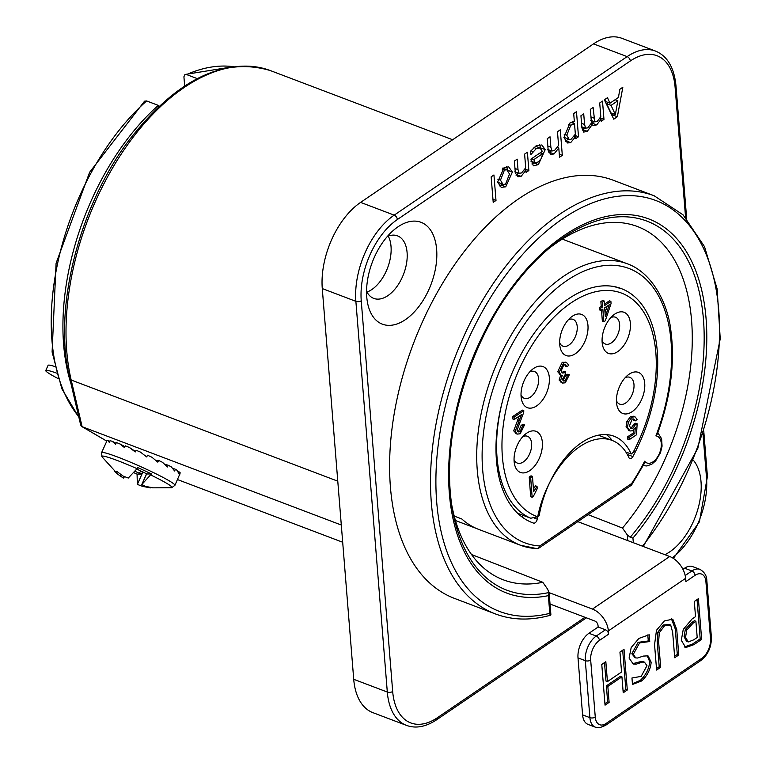 <?xml version="1.0" encoding="UTF-8"?>
<svg xmlns="http://www.w3.org/2000/svg" width="766" height="766" viewBox="0 0 766 766"><rect width="100%" height="100%" fill="white"/><g stroke="black" fill="none" stroke-linecap="round" stroke-linejoin="round"><path stroke-width="1.15" d="M633.319 542.711L632.946 538.067L630.227 537.282L627.277 534.879L627.737 540.595M632.946 538.067A200.089 115.283 110.8 0 0 672.845 234.511A200.089 115.283 110.8 0 0 466.293 375.081A200.089 115.283 110.8 0 0 548.36 595.642L549.107 592.491A197.389 113.732 -69.2 0 1 452.227 508.088A197.389 113.732 -69.2 0 1 551.568 246.298A197.389 113.732 -69.2 0 1 697.855 286.35A197.389 113.732 -69.2 0 1 630.227 537.282M699.09 660.512A3.82 2.413 -124.2 0 0 700.976 660.416A3.82 2.413 -124.2 0 0 701.742 658.358L606.117 723.439A15.291 8.809 -69.2 0 1 595.268 717.091L590.682 660.11A15.291 8.809 -69.2 0 1 599.443 640.414A3.82 2.413 -124.2 0 0 596.254 636.048L588.958 633.271L598.15 627.019L605.456 629.786A3.82 2.413 55.8 0 1 608.635 634.152L608.376 630.897L685.608 578.33A19.112 12.065 -124.2 0 0 669.695 556.509L592.453 609.075L549.117 592.635L547.585 589.111L542.788 582.284A188.953 108.868 -69.2 0 1 502.745 579.603A188.953 108.868 -69.2 0 1 451.691 504.622M548.36 595.642L549.787 613.336L550.907 614.897L549.662 614.945M548.868 248.538A188.953 108.868 -69.2 0 1 636.805 226.296A188.953 108.868 -69.2 0 1 692.004 349.784A188.953 108.868 -69.2 0 1 622.48 528.052L627.277 534.879M542.788 582.284L471.53 554.527M353.72 679.298A66.901 38.549 110.8 0 0 372.889 712.648L406.487 725.392A66.901 38.549 110.8 0 1 387.309 692.043A3.82 1.982 -4.6 0 0 392.68 691.487L361.246 300.76A3.82 1.982 175.4 0 1 355.874 301.325L387.309 692.043L353.72 679.298L322.275 288.571L355.874 301.325A66.901 38.549 110.8 0 1 394.193 215.141L360.604 202.396A66.901 38.549 110.8 0 0 322.275 288.571M495.449 613.949L454.544 598.428A223.643 128.851 -69.2 0 1 413.41 343.618A223.643 128.851 -69.2 0 1 613.231 180.23L654.126 195.751A223.643 128.851 110.8 0 0 454.315 359.139A223.643 128.851 110.8 0 0 495.449 613.949C512.492 620.316 530.915 620.719 550.735 615.146M397.975 226.832A54.482 31.387 110.8 0 0 394.729 229.254A54.482 31.387 110.8 0 0 367.307 301.507A54.482 31.387 110.8 0 0 407.751 317.947A54.482 31.387 110.8 0 0 436.496 247.925A54.482 31.387 110.8 0 0 397.975 226.832M664.898 554.689A54.482 31.387 110.8 0 0 697.577 510.204A54.482 31.387 110.8 0 0 693.249 460.107M491.159 176.86L493.946 174.964L495.995 200.472L493.208 202.368L491.159 176.86M515.259 171.967L518.869 173.346L521.589 172.934L525.706 167.792L524.605 154.1L527.391 152.204L528.866 170.531L526.079 172.427L525.907 170.387L521.091 176.362L517.902 176.793L515.336 172.953L514.379 161.061L517.165 159.165L518.008 169.612L519.147 173.528L514.762 171.862M548.13 149.6L551.74 150.969L554.46 150.557L558.577 145.425L557.476 131.723L560.262 129.827L562.311 155.335L559.525 157.241L558.787 148.01L553.971 153.985L550.783 154.416L548.207 150.576L547.25 138.684L550.036 136.788L550.878 147.235L552.018 151.151L547.642 149.485M581.825 126.84L585.358 128.181L587.781 127.884L591.476 122.972L590.318 109.375L593.104 107.479L594.742 121.784L597.174 121.497L600.812 116.681L599.711 102.989L602.497 101.093L603.972 119.41L601.186 121.315L601.023 119.295L596.695 124.906L593.076 125.452L592.118 124.686L587.302 131.302L583.702 132.097L581.901 127.836L580.934 115.762L583.721 113.866L584.573 124.475L585.645 128.382L581.26 126.716M591.208 120.444L595.029 121.986L590.643 120.329M622.835 87.247L617.367 116.729L613.758 119.18L604.355 99.819L607.457 97.713L610.004 103.18L618.421 97.454L619.885 89.258L622.835 87.247M563.929 137.516L570.096 122.761L574.318 121.248L573.696 113.569L576.482 111.673L578.502 136.75L575.716 138.646L575.563 136.721L570.689 142.61L567.482 142.983L563.929 137.516M536.133 145.818L541.849 144.946L545.21 149.638L538.354 164.613L533.385 165.839L530.915 159.136L542.357 151.342L539.992 147.962L536.372 148.489L530.876 154.569L530.608 151.199L536.133 145.818M497.603 182.136L504.191 167.448L508.72 166.873L512.368 172.082L505.742 186.808L501.232 187.364L497.603 182.136L503.07 184.472L505.55 184.137L509.495 174.045L506.872 169.774L504.411 170.09L500.476 180.182L503.07 184.472M502.439 184.233L499.212 185.975M506.374 166.595L507.992 170.512M531.47 158.754L533.816 159.644L535.185 162.756L530.809 161.09M531.087 161.176L535.051 162.679L538.307 161.971L541.485 158.284L542.548 153.698L533.816 159.644M540.202 152.807L542.548 153.698M539.436 144.611L540.853 148.432M539.992 147.962L535.511 146.268M534.544 162.507L531.901 163.943M563.91 137.248L569.186 139.498L571.139 139.211L575.352 134.155L574.519 123.738L570.785 125.212L566.773 135.209L569.186 139.498M570.814 122.34L574.519 123.738M568.228 139.125L565.404 141.394M573.025 121.468L573.169 123.23M574.002 136.137L575.563 136.721M574.624 135.276L578.502 136.75M608.376 102.567L606.662 103.726L610.981 112.918L615.366 114.574L617.836 100.767L611.048 105.392L615.366 114.574M606.662 103.726L611.048 105.392M615.079 99.724L617.836 100.767M615.941 99.14L615.778 99.982M613.221 113.761L612.063 115.685M604.719 99.58L605.619 101.514L610.004 103.18M612.982 115.063L617.367 116.729M584.582 127.979L582.361 129.961M593.985 121.593L590.979 123.833M590.768 124.169L592.118 124.686M599.529 118.73L601.023 119.295M600.065 117.935L603.972 119.41M551.175 150.835L548.849 152.721M557.246 147.436L558.787 148.01M559.285 154.186L562.311 155.335M518.304 173.202L515.978 175.088M524.375 169.803L525.907 170.387M524.921 169.037L528.866 170.531M492.969 199.323L495.995 200.472M145.023 455.636A22.463 1.771 24 0 1 146.919 456.498M81.186 422.698L80.708 425.101L82.115 426.681L71.181 380.022A3.82 2.375 166.8 0 1 69.821 378.682L80.708 425.101M342.689 542.251L177.482 479.564M341.301 525.026L82.115 426.681L106.819 441.13M588.087 514.656L622.48 528.052M388.228 236.091A33.455 19.274 -69.2 0 1 387.586 267.87A33.455 19.274 -69.2 0 1 366.981 292.076M387.385 236.416A33.455 19.274 -69.2 0 1 397.506 235.861A33.455 19.274 -69.2 0 1 403.653 273.969A33.455 19.274 -69.2 0 1 373.77 298.405A33.455 19.274 -69.2 0 1 366.569 291.272M361.246 300.76A63.08 36.347 -69.2 0 1 397.382 219.507L630.313 60.983A63.08 36.347 -69.2 0 1 675.095 87.171A3.82 1.982 -4.6 0 0 675.976 85.763C674.176 67.552 667.33 55.975 655.447 51.044L621.848 38.3A66.901 38.549 110.8 0 0 593.535 43.873L360.604 202.396M682.927 569.32L684.574 568.2L691.88 570.967A3.82 2.413 55.8 0 1 695.068 575.333A15.291 8.809 -69.2 0 1 705.917 581.681L710.503 638.662A15.291 8.809 -69.2 0 1 701.742 658.358M705.448 578.904A3.82 1.982 175.4 0 1 706.807 580.264C706.721 575.697 704.442 572.068 699.971 569.377L692.665 566.61A19.112 11.011 110.8 0 0 684.574 568.2M621.935 676.818L607.831 686.422L609.114 702.384L605.044 705.151L601.77 664.457L605.839 661.68L607.438 681.606L621.552 672.002L619.943 652.077L624.022 649.309L627.297 690.003L623.218 692.78L621.935 676.818L620.479 676.263L606.366 685.867L607.649 701.828L604.92 703.686M622.681 650.219L625.832 689.457L623.103 691.315M604.498 662.59L605.983 681.051L607.438 681.606M627.297 690.003L625.832 689.457M607.831 686.422L606.366 685.867M609.114 702.384L607.649 701.828M697.041 599.615L700.191 638.844L692.493 644.082L684.268 647.002M684.067 636.709L686.575 641.343L688.241 641.956L693.824 639.792L697.204 637.484L695.901 621.264L694.436 620.709L691.66 622.605L685.321 629.489L684.067 636.709L685.532 637.264L688.241 641.956M695.901 621.264L693.115 623.151L686.786 630.045L685.321 629.489M686.786 630.045L685.532 637.264M701.656 639.399L693.958 644.637L685.733 647.557L681.3 640.319L683.253 629.451L692.071 618.995L695.528 616.64L694.312 601.473L698.381 598.696L701.656 639.399L700.191 638.844M669.225 624.472L663.27 625.008L657.822 632.228L657.161 641.209L659.21 666.736L656.481 668.594M669.13 624.367L670.69 625.027L664.735 625.563L659.287 632.783L658.616 641.764L660.675 667.291L659.21 666.736M671.351 618.612L675.277 629.02L677.316 654.413L674.587 656.27M660.675 667.291L656.606 670.058L654.557 644.666L656.491 630.274L664.361 620.948L672.807 619.167L676.742 629.575L678.781 654.968L674.712 657.735L672.663 632.343L670.69 625.027M678.781 654.968L677.316 654.413M643.708 661.968L641.008 661.527L632.563 663.71M647.136 655.677L649.721 661.68C649.041 668.852 645.92 675.066 640.347 680.342L632.419 683.712M647.797 634.909L648.285 640.979L638.107 642.348L631.816 653.791L635.043 657.554M648.17 656.022L651.177 662.236C650.497 669.398 647.375 675.622 641.803 680.897L632.477 684.459L631.96 677.996L641.161 676.397L646.973 665.692L644.455 662.159L642.463 662.083L636.01 664.208L633.29 664.045L629.097 658.099L631.184 647.557L638.892 638.423L649.204 634.746L649.75 641.535L639.562 642.904L633.281 654.346L635.751 657.927L637.551 658.013L643.239 656.089L647.624 655.868M648.678 641.448L647.988 641.19M649.75 641.535L648.285 640.979M685.608 578.33L685.867 581.595L695.068 575.333M595.268 717.091A3.82 1.982 175.4 0 1 589.897 717.646L582.591 714.879A19.112 11.011 110.8 0 0 588.068 724.406L595.373 727.183L599.74 727.7L605.351 725.488A3.82 2.413 55.8 0 1 603.464 725.584M582.591 714.879L578.004 657.898L585.31 660.665L589.897 717.646A19.112 11.011 110.8 0 0 595.373 727.183M588.958 633.271A19.112 11.011 110.8 0 0 578.004 657.898M598.15 627.019L598.016 625.391A3.82 2.413 -124.2 0 0 594.837 621.025L550.036 604.029M592.453 609.075A19.112 12.065 55.8 0 1 608.376 630.897M669.695 556.509L577.803 521.646M158.418 106.857L158.303 105.382L146.622 100.949L144.592 101.169M184.663 85.993L183.917 76.753L184.932 74.522L186.559 74.551L197.245 78.611M642.617 465.106L644.053 463.966L644.666 461.218A146.708 84.662 -69.2 0 1 631.644 483.518L631.347 485.251L538.527 548.332L539.771 545.957A146.708 84.662 -69.2 0 1 492.088 392.087A146.708 84.662 -69.2 0 1 624.166 266.941A146.708 84.662 -69.2 0 1 655.916 435.902L657.41 433.929L657.209 432.426M657.41 433.929C670.566 397.583 675.076 363.371 670.949 331.295C668.479 306.036 653.542 273.117 627.316 263.782A150.529 86.864 110.8 0 0 492.71 373.722A150.529 86.864 110.8 0 0 520.554 545.268A150.529 86.864 110.8 0 0 536.478 548.542L538.527 548.332M454.238 516.092L461.802 518.965A150.529 86.864 110.8 0 0 478.511 529.325L520.554 545.268L537.225 548.695M476.05 528.32L455.464 520.507M531.365 522.268L533.548 523.092A125.203 72.253 -69.2 0 1 532.447 522.699A125.203 72.253 -69.2 0 1 523.35 350.129A125.203 72.253 -69.2 0 1 621.255 288.571A125.203 72.253 -69.2 0 1 632.879 456.574A3.82 2.202 110.8 0 1 629.815 458.595A3.82 2.202 110.8 0 1 628.963 457.723A76.456 44.122 110.8 0 0 611.996 440.373A76.456 44.122 110.8 0 0 537.253 519.147L534.544 518.113M533.548 523.092A3.82 2.202 110.8 0 0 537.253 519.147M522.967 515.279A3.82 2.202 -69.2 0 1 521.952 516.897M71.066 383.986A196.881 113.617 -69.2 0 1 158.303 105.382M530.666 477.582L532.475 476.366L533.634 491.705L537.023 486.381L537.205 488.718L533.318 496.483L532.15 497.268L530.666 477.582L529.201 477.026L531.01 475.82L532.475 476.366M532.15 497.268L530.694 496.713L529.201 477.026M533.423 488.957L535.568 485.826L537.023 486.381M568.793 365.238L567.003 366.761L565.346 364.702L563.824 364.836L561.105 370.964L562.608 373.013L564.283 372.841L565.528 371.721L565.5 373.961L562.435 379.419L563.632 381.018L565.088 380.865L567.482 375.541L569.32 374.756L565.27 382.809L562.522 383.067L560.568 380.616L562.301 375.283L561.162 375.244L559.19 372.295L563.69 362.845L566.562 362.567L568.793 365.238M564.59 364.578L565.547 366.205L567.003 366.761M560.444 374.813L557.725 371.74L562.225 362.289L565.806 362.366M561.832 382.703L559.113 380.07L560.846 374.727M562.953 380.558L566.017 374.986L567.865 374.21L569.32 374.756M566.017 374.986L567.482 375.541M561.909 372.582L564.073 371.175L565.528 371.721M605.332 316.712L604.661 307.855L609.276 304.763L605.332 316.712M605.025 312.662L607.17 306.18M604.135 300.952L604.489 305.644L610.885 301.364L611.048 303.575L605.293 320.782L603.809 321.777L602.852 309.071L600.86 310.402L600.697 308.191L602.679 306.86L602.325 302.168L604.135 300.952L602.679 300.396L600.87 301.613L602.325 302.168M600.86 310.402L599.405 309.847L599.232 307.635L601.224 306.304L600.87 301.613M601.224 306.304L602.679 306.86M599.232 307.635L600.697 308.191M603.809 321.777L602.354 321.222L601.502 309.971M604.384 304.188L609.42 300.808L610.885 301.364M514.225 419.49L514.053 417.173L523.791 410.653L523.705 412.462L517.021 430.214L518.343 431.928L520.057 431.746L522.632 425.886L524.519 424.9L520.162 433.767L517.222 434.111L515.154 431.402L521.455 414.655L514.225 419.49L512.77 418.935L512.598 416.618L514.053 417.173M516.523 433.748L513.699 430.846L519.166 416.177M517.653 431.507L518.592 431.191L521.177 425.341L523.054 424.345L524.519 424.9M521.177 425.341L522.632 425.886M512.598 416.618L522.335 410.097L523.791 410.653M637.168 419.414L635.282 420.888L633.731 418.935L632.17 419.079L629.413 425.973L631.146 428.51L632.898 428.318L635.435 424.603L637.159 423.77L636.489 434.801L629.164 439.703L628.991 437.405L634.87 433.47L635.263 427.667L632.572 430.76L630.054 430.98L627.507 427.476L628.331 422.076L632.017 417.116L635.004 416.79L637.168 419.414M632.965 418.82L633.827 420.333L635.282 420.888M629.346 430.616L626.052 426.921L626.866 421.52L630.552 416.56L634.248 416.599M629.164 439.703L627.708 439.148L627.536 436.85L633.405 432.914L633.616 429.889M633.405 432.914L634.87 433.47M627.536 436.85L628.991 437.405M630.437 428.089L631.433 427.763L633.98 424.048L635.694 423.215L637.159 423.77M633.98 424.048L635.435 424.603M517.701 513.287L530.752 518.237L537.531 516.753L539.168 515.662A76.456 44.122 -69.2 0 1 614.026 436.237A76.456 44.122 -69.2 0 1 631.194 454.027L634.545 451.193M632.036 411.735A21.984 12.687 110.8 0 0 644.637 382.531A21.984 12.687 110.8 0 0 627.747 375.225A21.984 12.687 110.8 0 0 616.716 404.304A21.984 12.687 110.8 0 0 632.036 411.735M529.66 470.688A21.984 12.687 110.8 0 0 542.271 441.484A21.984 12.687 110.8 0 0 525.371 434.169A21.984 12.687 110.8 0 0 514.34 463.258A21.984 12.687 110.8 0 0 529.66 470.688M536.631 405.923A21.984 12.687 110.8 0 0 549.241 376.719A21.984 12.687 110.8 0 0 532.351 369.404A21.984 12.687 110.8 0 0 521.311 398.492A21.984 12.687 110.8 0 0 536.631 405.923M575.266 353.777A21.984 12.687 110.8 0 0 587.876 324.573A21.984 12.687 110.8 0 0 570.976 317.258A21.984 12.687 110.8 0 0 559.946 346.347A21.984 12.687 110.8 0 0 575.266 353.777M617.683 351.642A21.984 12.687 110.8 0 0 630.294 322.429A21.984 12.687 110.8 0 0 613.394 315.123A21.984 12.687 110.8 0 0 602.363 344.212A21.984 12.687 110.8 0 0 617.683 351.642M631.194 454.027L625.841 451.997M610.77 317.641A14.334 8.273 -69.2 0 1 615.51 317.229A14.334 8.273 -69.2 0 1 619.407 328.911A14.334 8.273 -69.2 0 1 611.345 342.89A14.334 8.273 -69.2 0 1 605.341 344.039A14.334 8.273 -69.2 0 1 602.066 340.583M625.113 377.743A14.334 8.273 -69.2 0 1 629.853 377.322A14.334 8.273 -69.2 0 1 633.76 389.013A14.334 8.273 -69.2 0 1 625.698 402.983A14.334 8.273 -69.2 0 1 619.684 404.132A14.334 8.273 -69.2 0 1 616.419 400.675M568.353 319.786A14.334 8.273 -69.2 0 1 573.092 319.365A14.334 8.273 -69.2 0 1 576.999 331.056A14.334 8.273 -69.2 0 1 568.937 345.026A14.334 8.273 -69.2 0 1 562.924 346.175A14.334 8.273 -69.2 0 1 559.649 342.718M522.747 436.697A14.334 8.273 -69.2 0 1 527.487 436.275A14.334 8.273 -69.2 0 1 531.393 447.966A14.334 8.273 -69.2 0 1 523.331 461.936A14.334 8.273 -69.2 0 1 517.318 463.085A14.334 8.273 -69.2 0 1 514.043 459.629M529.718 371.931A14.334 8.273 -69.2 0 1 534.457 371.51A14.334 8.273 -69.2 0 1 538.364 383.201A14.334 8.273 -69.2 0 1 530.302 397.171A14.334 8.273 -69.2 0 1 524.289 398.32A14.334 8.273 -69.2 0 1 521.014 394.863M612.178 440.44A76.456 44.122 110.8 0 0 606.461 434.6M56.512 373.08A36.797 2.901 -156 0 0 45.768 370.553L48.086 365.334A36.797 2.901 24 0 1 54.836 366.512M45.768 370.553A36.797 2.901 -156 0 0 58.159 378.595M145.396 455.933A21.027 1.656 24 0 1 146.881 456.603M140.714 470.879L139.364 473.283L141.48 474.068L142.754 471.818M139.364 473.283L135.017 471.281M121.009 474.46L120.272 476.107L123.671 478.099L124.226 476.825M124.293 476.864L123.671 478.099M136.779 469.07L147.034 473.991L151.457 473.924L141.969 484.342L146.708 473.685M152.587 487.779L145.358 486.324L141.815 484.505L146.641 473.647M148.355 486.956L148.259 487.454L150.452 487.885L150.548 487.329M148.259 487.454L142.524 486.362L142.888 485.539M179.33 475.159L174.926 485.318A40.138 3.16 -156 0 0 145.684 468.907A40.138 3.16 -156 0 0 101.562 452.696L101.974 456.785A38.396 3.026 24 0 1 137.076 468.677L128.276 478.032L123.106 476.069L116.633 471.291L114.507 471.32L115.685 472.43L116.556 471.31M150.768 474.987A38.396 3.026 24 0 1 171.613 487.75L152.606 487.837M120.272 476.107L115.685 472.43M142.916 471.894L137.353 484.409L142.524 486.362M137.353 484.409L137.066 474.125A39.545 3.121 24 0 1 133.839 472.689M137.076 468.677L137.765 467.614A39.545 3.121 24 0 1 144.745 470.774A39.545 3.121 24 0 1 151.457 473.924M137.066 474.125L141.48 474.068M155.785 460.433L158.581 460.395L157.806 462.137L151.907 457.235A40.138 3.16 24 0 0 147.493 455.215L146.718 456.957L140.456 452.103A40.138 3.16 24 0 0 136.022 450.207L135.247 451.95L129.31 447.44L135.467 451.471M146.785 456.814L146.239 456.584M101.562 452.696L107.116 440.469A40.138 3.16 24 0 1 107.862 440.383L109.327 442.48L110.103 440.747A40.138 3.16 24 0 1 112.171 441.283L115.589 444.337L116.365 442.604A40.138 3.16 24 0 1 119.563 443.715L124.523 447.603L125.298 445.86A40.138 3.16 24 0 1 129.31 447.44M179.799 474.355L180.173 472.785A40.138 3.16 24 0 0 179.522 472.076L178.746 473.819L177.406 470.515A40.138 3.16 24 0 0 175.414 469.261L174.638 470.994L171.335 466.915A40.138 3.16 24 0 0 168.204 465.23L167.428 466.973L162.545 462.338A40.138 3.16 24 0 0 158.581 460.395M119.563 443.715L124.954 446.655M112.171 441.283L116.087 443.227M107.862 440.383L109.854 441.302M177.875 471.425L179.522 472.076M172.455 468.208L175.414 469.261M164.604 464.234L168.204 465.23M549.787 613.336A219.823 126.649 -69.2 0 1 453.127 378.567A219.823 126.649 -69.2 0 1 679.145 214.739A219.823 126.649 -69.2 0 1 642.444 546.177M397.382 219.507A3.82 2.413 -124.2 0 0 394.193 215.141L627.124 56.617A3.82 2.413 -124.2 0 1 630.313 60.983M434.801 719.829A3.82 2.413 -124.2 0 0 436.697 719.734A3.82 2.413 -124.2 0 0 437.463 717.675A63.08 36.347 -69.2 0 1 392.68 691.487M584.975 617.281L437.463 717.675M686.681 218.722L675.976 85.763A3.82 1.982 -4.6 0 0 674.817 84.48M655.447 51.044A66.901 38.549 110.8 0 0 627.124 56.617L593.535 43.873M706.309 475.226A3.82 1.982 175.4 0 1 707.42 476.481A3.82 1.982 175.4 0 1 706.53 477.898A63.08 36.347 -69.2 0 1 672.337 557.772M675.095 87.171L685.58 217.487M702.958 433.566L706.53 477.898M497.804 179.167L500.476 180.182M502.285 169.286L504.411 170.09M501.366 185.142L505.742 186.808M507.992 170.425L512.368 172.082M540.825 147.972L545.21 149.638M530.953 150.797L533.059 151.601M533.969 147.57L536.372 148.489M533.969 162.947L538.354 164.613M564.178 134.222L566.773 135.209M568.487 124.351L570.785 125.212M566.304 140.944L570.689 142.61M581.538 123.326L584.573 124.475M582.926 129.636L587.302 131.302M592.31 123.249L596.695 124.906M590.931 116.939L593.956 118.088M549.586 152.319L553.971 153.985M547.843 146.086L550.878 147.235M516.715 174.696L521.091 176.362M514.972 168.463L518.008 169.612M337.777 481.172L71.181 380.022A204.532 117.84 -69.2 0 1 119.707 156.398A204.532 117.84 -69.2 0 1 270.484 70.625C223.222 56.483 175.998 79.788 128.812 140.551C78.314 207.423 52.72 310.383 69.821 378.682M606.117 723.439A3.82 2.413 55.8 0 1 605.351 725.488L700.976 660.416C708.023 654.767 711.499 647.04 711.394 637.245A3.82 1.982 175.4 0 1 710.503 638.662M710.293 635.991A3.82 1.982 175.4 0 1 711.394 637.245L706.807 580.264A3.82 1.982 175.4 0 1 705.917 581.681M590.682 660.11A3.82 1.982 175.4 0 1 585.31 660.665A19.112 11.011 110.8 0 1 596.254 636.048L605.456 629.786M699.971 569.377A19.112 11.011 110.8 0 0 691.88 570.967L685.187 575.525M599.443 640.414L608.635 634.152M693.115 623.151L691.66 622.605M687.83 641.803L686.776 641.401M693.958 644.637L692.493 644.082M685.733 647.557L685.101 647.318M659.287 632.783L657.822 632.228M664.735 625.563L663.27 625.008M658.616 641.764L657.161 641.209M676.742 629.575L675.277 629.02M641.803 680.897L640.347 680.342M642.463 662.083L641.008 661.527M636.01 664.208L634.554 663.653M651.177 662.236L649.721 661.68M633.281 654.346L631.816 653.791M639.562 642.904L638.107 642.348M78.716 416.599A196.881 113.617 -69.2 0 1 146.622 100.949M186.559 74.551A196.881 113.617 -69.2 0 1 233.41 66.68M631.644 483.518L539.771 545.957M655.916 435.902A14.334 8.273 -69.2 0 1 659.267 453.807A14.334 8.273 -69.2 0 1 644.666 461.218M632.879 456.574L627.335 454.468M562.225 362.289L563.69 362.845M557.725 371.74L559.19 372.295M559.113 380.07L560.568 380.616M563.623 380.309L565.088 380.865M562.818 372.295L564.283 372.841M517.423 419.778L518.888 420.333M513.699 430.846L515.154 431.402M518.592 431.191L520.057 431.746M630.552 416.56L632.017 417.116M626.866 421.52L628.331 422.076M626.052 426.921L627.507 427.476M631.433 427.763L632.898 428.318M537.531 516.753A119.467 68.94 -69.2 0 1 517.548 373.099A119.467 68.94 -69.2 0 1 630.198 297.658A119.467 68.94 -69.2 0 1 632.821 452.936M616.506 287.087L619.924 288.38A123.288 71.152 110.8 0 0 610.971 286.091M502.228 402.188A123.288 71.152 110.8 0 0 530.752 518.237M452.227 508.088C436.448 424.804 484.505 298.146 551.568 246.298M550.907 614.897L549.126 592.673M643.277 546.493L697.826 448.34L720.232 338.84L717.139 288.887L704.509 246.633L683.061 214.844L654.126 195.751M586.421 617.836L436.697 719.734C425.886 726.896 415.823 728.782 406.487 725.392M703.763 431.076L707.42 476.481L699.415 521.828L673.391 558.414M502.486 168.108L506.872 169.774M81.742 426.499L106.809 441.159M452.649 139.747L270.484 70.625M643 661.604L644.455 662.159M634.296 657.372L635.751 657.927M647.624 641.027L649.089 641.582M144.525 101.236L89.612 172.293L56.09 263.236L52.098 352.006L61.835 388.735L78.869 417.279M185.037 74.474L233.649 66.652M631.596 485.002L644.053 463.966M643.162 465.632L646.925 465.967L651.895 464.119L655.696 460.816L660.474 452.735L662.073 446.147L661.604 438.726L657.831 432.771M562.273 239.107L627.316 263.782M611.996 440.373L598.313 435.184M343.944 557.907L343.896 557.246M566.562 362.567L565.097 362.012M561.162 375.244L559.707 374.689M562.522 383.067L561.066 382.512M517.222 434.111L515.767 433.566M635.004 416.79L633.549 416.235M630.054 430.98L628.599 430.435M101.974 456.785L117.782 474.192M174.926 485.318L171.613 487.76"/></g></svg>
